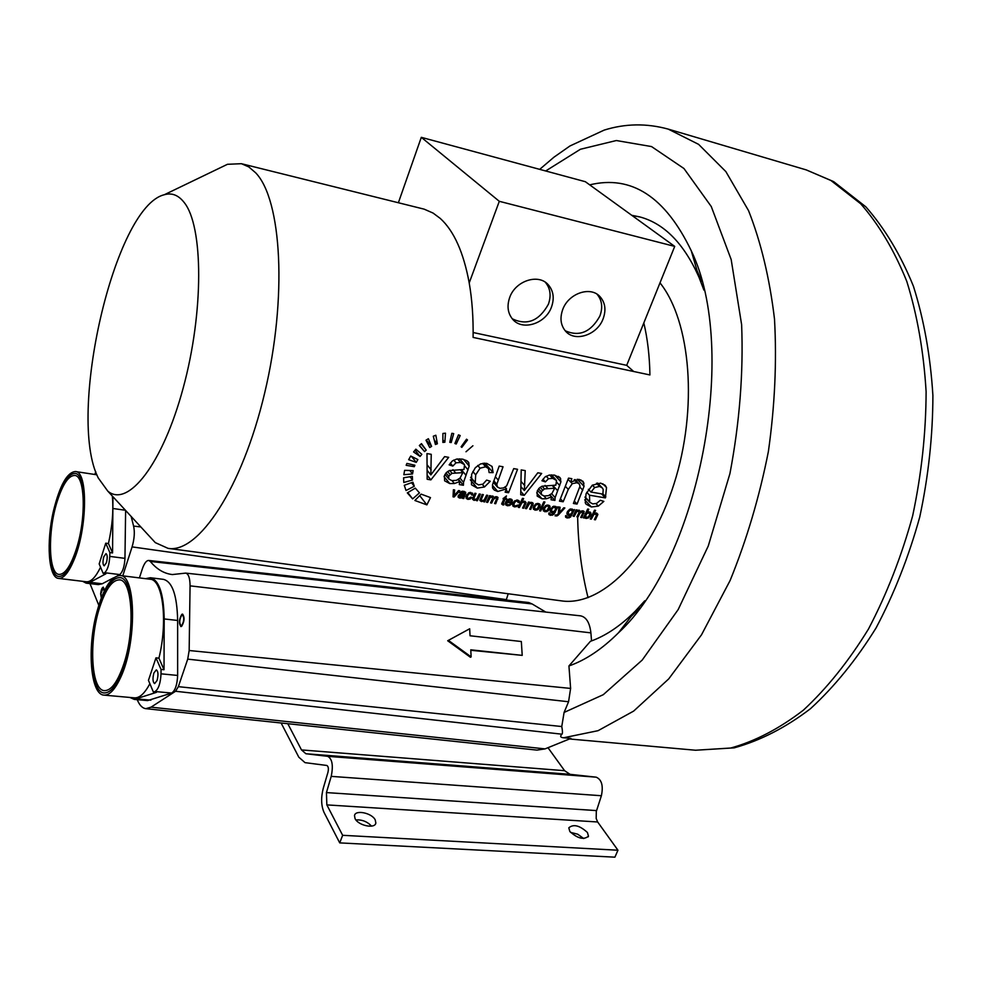 <?xml version="1.0" encoding="UTF-8"?>
<svg xmlns="http://www.w3.org/2000/svg" width="982" height="982" viewBox="0 0 982 982"><rect width="100%" height="100%" fill="white"/><g stroke="black" fill="none" stroke-linecap="round" stroke-linejoin="round"><path stroke-width="1.47" d="M172.415 574.556L185.696 573.107C188.544 573.856 189.992 578.103 190.066 585.849L189.158 650.514L187.722 659.131L178.356 686.663L175.545 691.267L151.032 707.175L145.827 708.66L537.007 750.113L545.059 748.885L570.935 738.378L563.57 737.777C560.391 737.494 559.85 736.291 561.95 734.192C562.674 733.529 562.612 730.976 561.765 726.533L564.085 712.441L603.255 694.704L642.203 660.076L678.169 609.589L708.268 545.992L729.933 473.594C739.593 422.641 743.497 373.013 741.631 324.723L731.173 259.518L711.275 206.539L683.951 168.511L651.52 146.564L616.315 140.536L580.448 149.252L545.685 170.978M589.703 184.862C631.451 174.759 665.317 196.756 691.291 250.852C739.237 349.801 699.417 558.598 618.427 632.85C602.04 649.139 585.542 660.174 568.934 665.956L570.616 688.419L568.566 701.749L564.085 712.441M568.934 665.956L590.415 641.32C605.513 635.992 620.428 625.976 635.17 611.27L644.757 600.812M703.922 290.107L698.914 277.047C683.84 243.401 664.077 223.344 639.626 216.875L631.782 215.316M631.181 616.401L639.54 608.116M701.737 281.392L697.085 270.75M640.141 217.01L632.027 215.488M185.696 573.107L580.534 615.837C586.279 617.027 589.728 622.711 590.894 632.874L591.545 640.915M545.783 612.081L532.097 603.942L150.307 561.446L148.699 560.452L528.733 602.518L532.097 603.942M506.246 600.039L508.185 593.766M147.852 534.552L155.303 542.629L168.032 548.349L561.188 600.837C600.554 606.925 649.924 559.544 673.959 484.089C698.19 408.794 690.874 321.433 660.002 282.865M168.032 548.349C198.266 553.848 242.161 488.312 264.698 392.886C287.481 297.607 281.736 199.788 255.688 172.832L248.814 166.928L241.4 163.699L424.187 209.166L433.074 213.069L440.243 218.409C453.905 230.831 463.565 252.337 469.212 282.939C472.097 299.461 473.385 317.616 473.103 337.415L649.924 374.952C649.605 356.122 647.568 338.778 643.824 322.931L674.72 246.396L585.346 181.707L421.303 137.333L499.298 201.31L674.72 246.396M403.835 474.723L412.538 473.962L413.14 470.574L404.621 470.353L403.835 474.723M414.318 466.695L406.155 465.308L406.904 463.418L414.895 465.235L414.318 466.695L412.784 464.756M416.258 462.362L408.659 459.686L410.746 456.029L417.878 459.564L416.258 462.362L411.483 456.397M420.087 456.446L413.582 451.941L415.852 449.167L421.843 454.322L420.087 456.446L415.005 450.161M424.555 451.573L419.326 445.546L421.462 443.631L426.213 450.124L424.555 451.573L419.498 445.386M429.735 447.522L425.992 440.206L428.373 438.721L431.589 446.393L429.735 447.522M435.419 444.515L433.295 436.229L435.836 435.235L437.383 443.766L435.419 444.515M442.87 442.428L442.907 433.467L445.484 433.185L444.871 442.219L442.87 442.428M449.781 442.33L451.83 433.32L453.684 433.602L451.217 442.538L449.781 442.33M454.899 443.508L458.471 434.866L460.19 435.542L456.225 444.011L454.899 443.508M461.098 446.798L466.536 439.2L467.493 439.961L461.835 447.362L461.098 446.798M465.984 451.769L472.907 445.767L465.984 451.769M403.602 477.78L412.354 476.331L412.526 480.002L403.786 482.493L403.602 477.78M404.265 485.292L412.906 482.199L414.294 486.274L406.032 490.509L404.265 485.292M407.309 492.878L415.3 488.14L419.449 492.878L412.636 498.893L407.309 492.878M414.87 500.489L421.192 494.142L430.484 497.604L426.875 504.871L414.87 500.489M427.158 479.265L426.986 453.574L431.233 454.31L430.853 474.907L444.588 456.63L448.688 457.342L430.889 479.879L427.158 479.265M459.686 481.61L454.396 483.525L449.744 483.561L444.613 480.812L444.429 475.57L446.417 472.526L449.351 470.538L463.995 469.47L464.535 464.658L460.533 462.473L456.041 462.804L452.812 466.082L449.13 464.867L452.334 460.951L456.679 459.073L462.277 459.097L466.855 460.705L468.586 462.338L469.2 466.069L463.529 482.346L463.406 485.268L459.306 484.58L459.686 481.61L458.042 479.621M482.383 484.433L484.519 486.949L490.239 481.229L486.63 480.088L482.96 484.138L478.565 484.912L475.227 482.935L470.648 477.51M484.519 486.949L477.277 488.115L471.47 484.752L471.63 474.281L475.349 467.678L480.64 463.885L486.655 463.332L492.08 466.45L493.111 472.612L489.122 472.575L488.508 468.586L485.636 466.781L480.063 468.193L475.693 474.858L475.227 482.935M505.141 492.166L506.54 488.84L497.751 491.491L494.327 490.104L492.547 487.747L492.547 484.654L499.187 466.094L503.042 466.769L496.818 484.273L497.371 486.974L499.924 488.312L503.521 487.956L506.638 485.869L513.721 468.623L517.551 469.286L508.553 492.731L505.141 492.166M520.718 494.744L521.209 469.912L525.223 470.611L524.351 490.521L537.805 472.796L541.671 473.459L524.241 495.333L520.718 494.744M551.491 496.892L546.422 498.758L542.003 498.807L537.191 496.106L537.203 491.11L539.167 488.164L541.99 486.225L555.898 485.133L556.524 480.48L552.78 478.381L548.521 478.725L545.391 481.904L541.929 480.75L545.047 476.945L549.208 475.104L554.499 475.116L560.206 477.927L560.918 481.831L555.125 497.592L554.916 500.415L551.049 499.764L551.491 496.892L549.834 495.063M559.47 501.164L568.529 478.124L571.855 478.7L570.652 482.076L578.95 479.351L583.247 481.732L584.045 486.336L577.048 504.073L573.402 503.471L580.031 486.065L579.208 483.88L576.937 482.714L572.285 483.647L568.283 489.429L563.152 501.777L559.47 501.164M595.976 503.656L598.308 506.123L603.844 501.397L600.333 500.292L596.626 503.398L592.772 503.913L589.716 502.232L584.99 497.223M598.308 506.123L591.385 506.982L586.058 504.171L585.26 502.784L586.07 493.786L592.318 485.182L600.702 483.132L605.452 485.746L606.52 487.563L605.403 497.899L589.507 495.21L589.716 502.232M453.033 496.831L453.402 489.748L454.654 489.944L454.187 495.603L458.569 490.595L459.785 490.791L454.138 497.002L453.033 496.831M462.694 497.518L459.699 498.07L458.201 497.285L458.213 495.8L459.748 494.4L464.155 494.13L464.388 492.792L459.772 492.841L462.141 491.27L465.664 492.203L463.774 498.561L462.547 498.365L462.227 496.953M469.519 498.34L470.12 499.065L471.912 497.444L470.832 497.113L468.34 498.475L467.223 497.653L467.592 495.64L469.015 493.799L470.722 493.418L471.679 495.026L472.894 495.038L472.452 493.074M470.12 499.065L467.923 499.396L466.18 498.402L466.376 495.468L469.261 492.62L472.723 493.394M476.344 500.587L476.798 499.629L474.097 500.39L472.551 499.298L474.858 493.259L476.025 493.443L473.876 498.316L474.785 499.47L476.859 498.782L479.253 493.971L480.419 494.167L477.387 500.759L476.344 500.587M483.672 501.777L484.126 500.82L481.438 501.569L479.891 500.489L482.211 494.462L483.365 494.646L481.217 499.507L482.125 500.66L484.187 499.973L486.593 495.173L487.747 495.358L484.703 501.937L483.672 501.777M486.52 502.232L489.552 495.665L490.595 495.824L490.165 496.757L492.719 496.02L494.118 497.493L496.732 496.671L498.034 497.481L495.714 503.717L494.572 503.533L496.831 498.439L496.033 497.604L493.492 499.273L491.7 503.066L490.546 502.882L492.547 498.635L492.019 496.953L490.079 497.678L487.661 502.416L486.52 502.232M501.998 503.017L503.692 504.993L503.987 503.999L502.146 502.686M503.692 504.993L501.655 504.036L503.889 498.942L503.054 498.807L506.467 495.935L505.423 498.255L506.577 498.439L506.184 499.31L505.03 499.126L503.066 503.766M508.922 504.76L509.572 505.521L511.34 504.147L507.829 504.858L505.46 502.698M509.572 505.521L507.387 505.755L505.62 504.797L505.767 501.9L507.841 499.482L510.517 498.93L512.309 500.194L511.855 503.14L506.847 502.33L506.798 504.269M516.004 505.877L516.606 506.577L518.386 504.981L514.887 506L512.665 503.987M516.606 506.577L514.458 506.896L512.837 506L513.021 503.054L514.249 501.262L517.674 500.096L519.196 500.93L519.38 502.612L518.201 502.6L517.293 501.029L515.624 501.397L514.2 503.214L513.942 505.472M518.275 507.363L522.485 498.34L523.615 498.525L522.129 501.802L524.535 501.225L526.107 502.637L523.701 508.234L522.571 508.05L524.535 503.962L524.732 502.698L523.872 502.146L521.859 502.833L519.404 507.534L518.275 507.363M525.419 508.504L528.488 502.023L529.507 502.195L529.077 503.128L531.679 502.391L533.017 503.128L530.796 509.376L529.679 509.204L531.9 504.257L531.004 503.312L529.543 503.557L526.536 508.688L525.419 508.504M533.656 506.381L535.939 503.864L538.345 503.484L540.161 504.736L539.891 507.289L536.909 510.1L533.484 509.327L533.656 506.381M539.572 510.8L543.795 501.851L544.912 502.035L540.689 510.971L539.572 510.8M543.549 507.989L545.832 505.485L548.226 505.104L550.03 506.344L549.748 508.897L546.778 511.696L543.377 510.947L543.549 507.989M553.59 511.72L554.057 512.236L552.301 514.335L550.976 514.445L548.975 512.874L548.877 514.494L550.534 515.329L553.836 514.421L557.862 506.835L556.475 507.448L555.972 506.638M554.057 512.236L551.835 512.776L550.46 512.039L550.595 509.093L553.296 506.393L556.205 506.896M555.161 515.931L555.542 514.912L556.782 515.084L558.267 513.819L558.905 507.007L560.096 507.203L559.421 512.702L563.766 507.792L564.859 507.976L557.899 515.415L555.161 515.931M570.284 514.421L570.738 514.936L568.995 517.023L567.67 517.133L565.706 515.575L565.607 517.195L567.228 518.005L570.505 517.109L574.544 509.56L573.169 510.174L572.666 509.363M570.738 514.936L568.541 515.464L567.203 514.752L567.338 511.806L570.026 509.13L572.899 509.609M573.095 516.201L576.201 509.83L577.17 509.989L576.741 510.898L579.196 510.161L580.472 511.585L582.989 510.787L584.204 511.561L581.798 517.612L580.718 517.428L583.026 512.506L582.301 511.696L579.822 513.316L578.005 516.998L576.913 516.814L578.95 512.702L578.508 511.07L576.63 511.794L574.188 516.385L573.095 516.201M584.4 518.03L583.394 517.87L587.666 509.057L588.746 509.241L587.248 512.42L590.415 512.26L590.55 515.513L588.5 517.895L586.107 518.459L583.701 517.269M590.243 518.975L594.515 510.186L595.595 510.37L594.098 513.549L596.418 512.985L597.878 514.359L595.423 519.809L594.343 519.638L596.344 515.648L595.755 513.881L593.803 514.568L591.324 519.147L590.243 518.975M98.249 477.952L107.75 491.086C127.807 508.222 162.582 464.572 183.18 388.037C203.986 311.699 203.409 225.983 184.088 202.378C178.368 195.087 171.752 192.546 164.264 194.755C114.28 206.662 66.543 415.84 98.249 477.952M241.4 163.699L227.456 164.301L217.415 169.137M585.984 514.826L585.702 517.158L587.985 517.158L589.409 515.427L589.617 513.12L587.371 513.132L585.984 514.826L585.284 514.065M568.492 511.917L568.259 514.138L570.64 514.237L572.027 512.53L572.175 510.321L569.855 510.247L568.492 511.917L567.743 511.082M551.774 509.192L551.528 511.413L553.946 511.536L555.333 509.818L555.481 507.608L553.124 507.522L551.774 509.192L551.012 508.345M544.703 508.173L544.507 510.407L547.121 510.542L548.877 506.859L547.809 506.012L546.127 506.405L544.703 508.173M534.809 506.565L534.613 508.799L537.252 508.946L539.008 505.251L537.927 504.404L536.246 504.797L534.809 506.565M511.082 502.035L507.338 501.421L510.112 499.85L511.229 500.722L511.082 502.035M463.75 495.002L460.509 495.173L459.478 496.769L462.853 496.511L463.75 495.002L463.087 494.192M602.887 494.081L590.968 492.056L594.687 487.538L599.572 486.421L602.396 487.993L603.193 489.49L602.887 494.081M554.707 488.214L544.482 488.901L541.242 491.675L541.413 494.609L544.175 495.996L548.41 495.677L551.97 493.418L554.707 488.214L552.142 485.427M462.829 472.649L452.051 473.324L448.7 476.172L448.86 479.032L451.941 480.652L456.397 480.345L460.092 478.025L462.829 472.649L460.386 469.752M409.813 470.488L412.538 473.962M421.118 443.925L426.213 450.124M426.286 440.01L431.589 446.393M434.302 440.083L437.383 443.766M442.894 439.887L444.871 442.219M450.051 441.176L451.217 442.538M455.206 442.808L456.225 444.011M461.209 446.638L461.835 447.362M409.96 476.724L412.526 480.002M411.507 482.702L414.294 486.274M407.812 492.583L412.636 498.893M419.719 495.652L426.875 504.871M427.219 475.288L430.889 479.879M427.244 470.427L430.853 474.907M450.308 463.074L452.812 466.082M458.496 479.351L463.406 485.268M484.887 463.173L493.111 472.612M506.098 489.908L508.553 492.731M505.116 487.195L506.54 488.84M520.865 491.503L524.241 495.333M521.037 486.79L524.351 490.521M542.923 479.216L545.391 481.904M549.981 494.989L554.916 500.415M560.477 498.856L563.152 501.777M568.099 479.363L570.652 482.076M574.396 501.213L577.048 504.073M601.5 493.848L605.403 497.899M586.72 492.277L589.507 495.21M588.365 489.318L590.968 492.056M453.107 495.738L454.138 497.002M453.181 494.363L454.187 495.603M460.165 492.338L460.853 493.173M462.387 496.867L463.774 498.561M470.734 492.436L472.894 495.038M476.675 499.899L477.387 500.759M483.991 501.09L484.703 501.937M486.876 501.471L487.661 502.416M489.441 495.91L490.165 496.757M492.89 496.045L494.118 497.493M494.928 502.784L495.714 503.717M490.914 502.133L491.7 503.066M503.3 498.255L503.889 498.942M504.625 497.322L505.423 498.255M504.576 497.444L506.184 499.31M504.097 498.034L505.03 499.126M510.873 501.998L511.855 503.14M506.037 501.385L506.847 502.33M506.602 500.562L507.338 501.421M517.158 500.047L519.38 502.612M518.631 506.638L519.404 507.534M521.332 500.881L522.129 501.802M522.927 507.338L523.701 508.234M525.763 507.804L526.536 508.688M528.353 502.318L529.077 503.128M530.022 508.492L530.796 509.376M539.916 510.1L540.689 510.971M555.468 506.331L556.475 507.448M558.488 511.671L559.421 512.702M572.138 509.044L573.169 510.174M573.427 515.55L574.188 516.385M576.053 510.137L576.741 510.898M579.159 510.161L580.472 511.585M581.037 516.79L581.798 517.612M577.244 516.164L578.005 516.998M584.094 516.483L584.793 517.244M586.475 511.585L587.248 512.42M593.324 512.727L594.098 513.549M594.675 518.999L595.423 519.809M643.824 322.931L626.7 365.341L473.14 332.517M469.212 282.939L499.298 201.31M551.491 307.022C554.585 298.172 553.455 290.697 548.103 284.584C538.222 273.291 515.305 280.901 509.683 297.509C506.798 305.942 507.743 313.148 512.543 319.113C522.191 331.241 545.661 323.851 551.491 307.022M562.711 309.575C568.308 293.581 590.047 285.885 599.707 296.319C605.207 302.296 606.348 309.772 603.144 318.757C597.338 334.936 575.133 342.436 565.657 331.265C560.673 325.41 559.691 318.18 562.711 309.575M633.685 371.503L626.7 365.341M398.385 202.722L421.303 137.333M512.297 318.819C527.088 325.828 539.106 320.967 548.386 304.248C551.393 295.68 550.386 288.352 545.354 282.276M597.031 294.195C602.04 300.148 602.997 307.415 599.904 315.995C590.955 332.1 579.392 337.022 565.215 330.774M448.393 640.362L447.694 640.755L470.415 657.265L471.139 656.884L470.771 649.814L522.215 655.375L521.332 641.516L470.034 635.771L469.678 628.775L448.393 640.362L471.139 656.884M470.795 650.28L522.215 655.375M131.171 516.471L133.589 526.07C134.902 531.986 134.399 538.922 132.091 546.888L122.762 575.845M89.976 583.603L98.777 605.207M145.827 708.66C142.365 708.218 139.518 705.248 137.259 699.773L137.21 699.663M139.407 577.907L142.304 569.02C144.256 563.312 146.392 560.464 148.699 560.452M172.034 574.519C163.859 573.488 156.617 569.13 150.307 561.446M181.83 615.076C179.35 619.347 179.08 622.919 181.007 625.804L181.645 625.608C184.137 621.336 184.407 617.764 182.468 614.879L181.83 615.076M95.745 471.667L94.861 474.49M104.215 591.127L103.233 587.837L100.888 593.729L101.527 597.338M281.122 722.998L298.81 757.183L305.009 762.646L326.846 765.469C328.356 766.328 328.737 768.55 328 772.147L323.262 788.288C320.881 797.63 321.139 805.657 324.011 812.372L339.723 842.887L614.892 857.176L617.96 850.228L597.657 821.983L596.184 818.472L596.307 811.427L601.389 795.739C603.451 785.796 601.733 779.61 596.221 777.179L570.051 774.319L564.601 770.698L547.993 747.695M339.723 842.887L342.644 835.301L326.846 804.896L326.441 792.584L331.216 776.369C333.426 765.555 332.26 758.877 327.743 756.336L305.893 753.746L301.499 749.929L287.8 723.709M617.96 850.228L342.644 835.301M355.079 818.669C358.344 825.666 375.173 829.127 375.848 822.977L375.222 819.872C371.859 812.912 355.189 809.499 354.49 815.649L355.079 818.669M587.42 832.491L588.476 836.173C583.799 840.126 577.576 838.554 569.806 831.435L568.799 827.826C573.439 823.861 579.65 825.408 587.42 832.491M371.552 826.132C367.28 821.615 362.063 819.54 355.901 819.921M570.53 832.368L577.686 834.184L583.738 838.554M101.306 597.915L100.655 593.877C101.085 589.826 101.981 587.592 103.331 587.15L104.46 590.624M181.633 626.356L180.909 626.577C178.699 623.3 179.006 619.212 181.842 614.327L182.578 614.094C184.788 617.396 184.481 621.483 181.633 626.356M82.648 581.319L86.171 583.148L98.323 584.609L102.202 583.787L113.63 577.784M117.68 575.661L119.743 574.58C122.725 572.003 124.469 566.602 124.96 558.365L125.622 510.456M119.743 574.58L104.595 572.702L103.208 573.439L99.17 563.926L105.737 543.193L109.849 552.571L112.562 552.927L112.955 496.732M104.595 572.702C107.529 570.1 109.26 564.675 109.775 556.401L109.849 552.571M106.4 562.76L104.19 565.853C102.729 564.675 102.607 561.63 103.81 556.733L106.019 553.627C107.48 554.805 107.603 557.85 106.4 562.76M103.208 573.439L105.921 573.783L90 582.301L86.171 583.148M112.341 496.057C113.63 510.37 112.329 526.205 108.437 543.549L112.562 552.927M100.557 567.191C95.659 577.269 90.921 582.13 86.355 581.774L58.576 578.41C63.449 578.705 68.482 572.801 73.675 560.697C87.459 529.31 88.22 471.127 75.393 471.532C67.132 472.281 59.865 485.255 53.568 510.468C46.056 541.806 48.4 577.932 58.576 578.41M105.737 543.193L108.437 543.549M76.387 548.938C86.391 518.25 85.115 475.448 74.706 475.46C68.556 475.509 62.688 484.236 57.116 501.655C47.529 531.63 48.4 574.114 59.129 574.421C65.033 574.445 70.778 565.951 76.387 548.938M56.747 500.734C62.541 482.592 68.642 473.496 75.062 473.447C85.888 473.422 87.214 517.993 76.792 549.945C70.962 567.657 64.984 576.483 58.846 576.459C47.676 576.139 46.768 531.925 56.747 500.734M129.906 697.453L134.276 699.405L147.57 700.596L171.666 693.059C175.201 690.677 177.19 684.81 177.644 675.444L177.644 620.464C177.079 595.337 172.341 581.639 163.442 579.355L150.332 577.735L145.594 578.668M171.666 693.059L155.07 691.524L153.425 692.101L148.454 680.354L155.966 657.866L161.036 669.429L164.019 669.724L164.19 618.942C163.712 593.729 159.096 579.994 150.332 577.735M155.07 691.524C158.544 689.131 160.532 683.227 161.023 673.824L161.036 669.429M157.083 680.465L154.64 683.607C152.738 682.183 152.492 678.66 153.879 673.014L156.322 669.859C158.225 671.271 158.47 674.806 157.083 680.465M153.425 692.101L156.396 692.371L134.276 699.405M120.099 575.513C110.598 576.225 102.509 589.728 95.831 616.033C87.067 651.606 91.068 694.851 104.006 695.121C109.493 695.391 115.004 689.573 120.528 677.703C137.026 643.357 136.203 574.642 120.099 575.513L150.099 579.233C162.852 579.343 168.057 621.692 158.924 658.161L164.019 669.724M149.878 683.73C144.685 693.464 139.542 698.165 134.448 697.858L104.006 695.121M155.966 657.866L158.924 658.161M123.56 664.728C135.442 630.358 132.509 579.54 119.411 579.883C112.365 579.92 105.86 588.844 99.906 606.667C88.601 640.117 90.921 690.567 104.509 690.641C111.236 690.653 117.582 682.011 123.56 664.728M99.44 605.538C105.639 586.966 112.414 577.674 119.767 577.649C133.392 577.281 136.449 630.186 124.076 665.98C117.852 683.963 111.236 692.948 104.252 692.936C90.086 692.85 87.693 640.338 99.44 605.538M588.046 597.67C581.639 572.113 578.177 545.206 577.649 516.937M833.227 181.425L806.283 169.911L830.919 180.492L860.686 203.765C878.89 224.497 894.246 250.349 906.767 281.306C917.249 314.854 923.694 351.642 926.112 391.683C925.977 432.829 921.497 474.183 912.671 515.759C901.464 556.487 886.734 594.233 868.493 629.008C848.657 661.267 826.942 688.321 803.35 710.195C779.242 728.705 755.023 741.312 730.718 748.026L695.587 750.236L569.474 738.98M806.283 169.911L668.251 129.121L698.595 144.342L725.858 171.592L748.542 210.627C760.989 242.161 769.643 278.323 774.503 319.089C776.872 361.793 774.835 405.947 768.378 451.548C759.43 496.892 746.676 539.855 730.142 580.448L701.504 634.826L668.717 678.906L633.636 711.103L598.063 730.682L563.57 737.777M586.291 511.978L587.371 513.132M584.56 515.538L585.481 516.52M588.181 511.941L588.893 512.714M427.219 464.977L431.172 469.862M452.051 480.664L454.396 483.525M444.085 476.638L449.744 483.561M457.538 458.938L460.533 462.473M453.733 460.055L456.041 462.804M467.088 460.865L468.954 463.05M463.479 459.343L469.2 466.069M464.891 466.143L468.058 469.899M461.368 469.715L466.057 475.3M460.006 478.099L463.529 482.346M452.96 469.678L455.808 473.103M449.646 470.415L452.051 473.324M447.632 471.507L449.977 474.367M446.037 472.919L448.7 476.172M445.018 474.331L448.848 479.007L445.018 474.343M470.317 479.83L477.277 488.115M482.665 463.357L485.636 466.781M477.694 465.443L480.063 468.193M472.845 471.52L475.693 474.858M470.709 477.227L474.772 482.039M492.436 485.304L497.751 491.491M492.731 488.238L494.327 490.104M495.382 476.786L498.23 480.063M493.836 480.824L496.818 484.273M497.273 486.827L493.295 482.223L497.371 486.974M521.16 481.573L524.793 485.648M543.881 495.935L546.422 498.758M536.688 492.878L542.003 498.807M549.675 475.018L552.78 478.381M546.176 476.184L548.521 478.725M558.377 476.368L560.747 478.909M554.683 475.141L560.918 481.831M556.782 482.334L559.74 485.525M552.78 485.415L557.702 490.755M551.639 493.762L555.125 497.592M545.084 485.427L548.054 488.68M542.039 486.213L544.482 488.901M540.137 487.317L542.494 489.92M538.615 488.766L541.242 491.675M541.413 494.609L537.559 490.325L541.291 494.425M580.853 479.928L583.983 483.205M577.269 479.216L584.045 486.336M579.908 487.133L582.805 490.202M575.071 479.523L579.098 483.758M574.188 479.805L576.937 482.714M570.738 482.002L572.285 483.647M565.497 486.446L568.283 489.429M584.695 499.85L591.385 506.982M602.813 483.758L606.52 487.563M602.948 493.885L605.833 496.88M585.063 496.917L589.139 501.237M592.379 485.133L594.687 487.538M596.491 483.242L599.572 486.421M453.254 492.854L454.347 494.204M460.423 497.248L461.086 498.058M458.091 496.094L459.699 498.07M463.087 491.209L464.24 492.62L463.087 491.209M462.436 491.233L463.234 492.203M461.258 491.528L461.871 492.289M464.265 491.381L465.775 493.197M464.474 493.173L465.37 494.253M463.406 494.192L464.682 495.75M462.841 496.511L463.835 497.727M460.853 494.167L461.638 495.124M459.846 494.363L460.509 495.173M459.22 494.67L459.883 495.468M458.729 495.063L459.478 495.971M465.91 496.953L467.923 499.396M470.329 492.436L471.397 493.713L470.329 492.436M469.936 492.473L470.722 493.418M468.365 493.025L469.015 493.799M466.794 494.683L467.592 495.64M466.069 496.254L467.223 497.653M472.551 498.512L474.097 500.39M473.545 496.156L474.355 497.125M473.029 497.297L473.876 498.316M479.891 499.728L481.438 501.569M480.898 497.358L481.696 498.328M480.37 498.5L481.217 499.507M495.665 496.708L497.813 499.237M495.628 496.72L496.647 497.899M495.345 496.794L496.033 497.604M492.669 498.316L493.492 499.273M491.331 496.131L492.019 496.953M489.146 496.573L490.079 497.678M488.459 498.083L489.257 499.028M501.728 503.717L502.784 504.944M502.465 502.035L503.25 502.956M502.195 502.6L503.017 503.57M502.146 502.698L503.115 503.815M505.325 503.349L507.387 505.755M511.512 499.273L512.309 500.194M511.143 501.863L512.003 502.845M505.472 502.649L506.687 504.073M507.927 499.421L508.553 500.145M509.314 498.93L510.112 499.85M512.53 504.662L514.458 506.896M516.495 500.096L517.293 501.029M514.973 500.66L515.624 501.397M513.426 502.305L514.2 503.214M512.69 503.889L513.807 505.19M524.94 501.311L526.107 502.637M524.781 503.14L525.665 504.147M523.148 501.323L523.872 502.146M520.926 501.777L521.859 502.833M520.313 503.103L521.098 504.012M532.44 502.637L533.177 503.471M531.397 502.354L533.14 504.343M531.876 504.478L532.71 505.423M530.587 502.403L531.692 503.643M530.268 502.489L531.004 503.312M527.444 504.269L528.23 505.178M539.351 503.827L540.161 504.736M539.02 506.319L539.891 507.289M537.89 508.418L538.553 509.179M536.246 509.339L536.909 510.1M533.165 508.001L535.129 510.235M535.595 504.061L536.246 504.797M533.324 507.215L534.466 508.516M537.117 503.484L537.927 504.404M549.196 505.423L550.03 506.344M548.889 507.94L549.748 508.897M547.747 510.026L548.41 510.775M546.102 510.935L546.778 511.696M543.046 509.633L544.998 511.831M545.476 505.681L546.127 506.405M543.218 508.836L544.347 510.112M546.986 505.104L547.809 506.012M550.141 510.873L551.835 512.776M554.241 511.327L555.198 512.383M553.197 513.709L553.836 514.421M551.688 514.482L552.363 515.243M548.766 513.353L550.534 515.329M552.485 506.81L553.124 507.522M550.276 509.891L551.381 511.119M553.848 506.233L554.658 507.129M558.648 510.014L559.666 511.156M558.353 513.095L559.237 514.089M557.334 514.789L557.899 515.415M555.935 515.059L556.843 516.066M566.872 513.635L568.541 515.464M570.91 514.04L571.868 515.084M569.867 516.409L570.505 517.109M568.357 517.17L569.044 517.919M565.485 516.078L567.228 518.005M569.204 509.56L569.855 510.247M567.019 512.629L568.099 513.819M570.554 508.971L571.377 509.867M583.013 512.26L583.946 513.267M581.835 510.861L582.829 511.941M581.602 510.935L582.301 511.696M579.049 512.481L579.822 513.316M577.797 510.309L578.508 511.07M575.734 510.812L576.63 511.794M575.035 512.26L575.808 513.095M589.949 511.99L590.955 513.07M588.77 511.818L590.992 514.2M589.728 514.629L590.55 515.513M587.874 517.232L588.5 517.895M584.155 516.348L586.107 518.459M596.626 513.021L597.878 514.359M596.59 514.936L597.424 515.82M595.018 513.107L595.755 513.881M592.907 513.598L593.803 514.568M592.281 514.887L593.054 515.71M570.616 688.419L189.158 650.514M590.894 632.874L190.066 585.849M140.856 526.966L133.589 526.07M506.405 599.621L132.091 546.888M561.95 734.192L175.545 691.267M545.059 748.885L151.032 707.175M561.765 726.533L178.356 686.663M568.566 701.749L187.722 659.131M597.657 821.983L326.846 804.896M596.553 810.604L326.441 792.584M601.389 795.739L331.216 776.369M596.221 777.179L327.743 756.336M570.051 774.319L305.893 753.746M564.601 770.698L301.499 749.929M102.202 583.787L90 582.301M125.451 510.272L113.323 508.541M124.96 558.365L109.775 556.401M150.884 700.166L137.541 698.963M177.644 620.464L164.19 618.942M177.644 675.444L161.023 673.824M833.89 181.805L865.879 206.858C884.929 228.634 900.789 255.099 913.432 286.253C923.988 319.739 930.482 356.159 932.9 395.513C932.814 435.861 928.432 476.356 919.753 516.986C908.718 556.806 894.16 593.791 876.067 627.952C856.341 659.744 834.491 686.639 810.531 708.66C785.772 727.552 760.326 740.612 734.168 747.854L695.587 750.236M107.75 491.086L155.303 542.629M164.264 194.755L227.456 164.301M585.702 517.158L584.437 515.783M589.47 512.972L588.451 511.868M463.946 463.946L459.613 458.84M468.586 462.338L467.874 461.503M487.845 467.8L483.856 463.197M555.861 479.67L551.393 474.871M560.206 477.927L559.531 477.203M583.247 481.732L582.572 481.02M605.452 485.746L604.568 484.838M601.843 487.44L597.596 483.046M467.346 497.899L466.045 496.327M492.596 497.187L491.626 496.045M510.885 500.194L509.756 498.881M534.625 508.811L533.3 507.301M538.664 504.723L537.522 503.435M544.519 510.419L543.181 508.922M548.533 506.331L547.391 505.055M551.54 511.426L550.251 509.989M555.309 507.424L554.192 506.184M568.271 514.151L566.982 512.727M572.015 510.149L570.886 508.922M579.024 511.291L578.054 510.223M596.356 514.138L595.313 513.021M545.796 282.583L548.103 284.584M599.707 296.319L597.707 294.649M698.914 277.047L691.291 250.852M635.17 611.27L618.427 632.85M539.695 169.358L553.873 157.243L569.928 145.987L604.151 130.115C625.227 123.511 646.598 123.18 668.251 129.121M375.468 823.972L375.848 822.977M588.476 836.173L588.169 836.885M96.899 474.797L75.393 471.532"/></g></svg>
